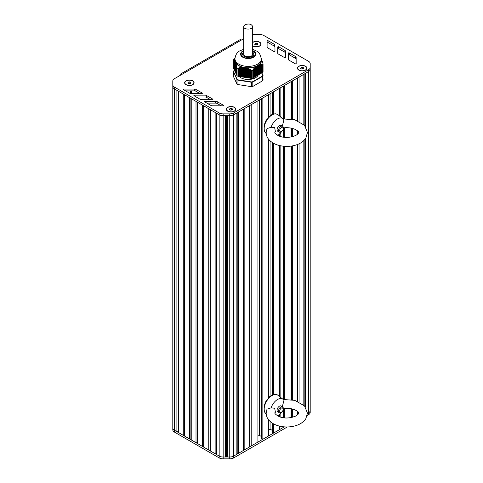 <?xml version="1.0" encoding="UTF-8"?>
<svg xmlns="http://www.w3.org/2000/svg" width="483" height="483" viewBox="0 0 483 483"><rect width="100%" height="100%" fill="white"/><g stroke="black" fill="none" stroke-linecap="round" stroke-linejoin="round"><path stroke-width="0.72" d="M262.987 75.402L261.84 72.921L261.84 64.287L261.84 72.77L262.317 72.643L262.317 64.36L262.317 72.516L262.649 72.474L262.667 64.644L262.667 72.468A15.208 8.779 0 0 0 263.048 71.653L263.048 63.834L261.418 58.944M261.84 72.921L261.357 73.048L261.357 64.275L261.84 64.535M261.357 64.535L261.357 73.193L260.88 73.325L260.88 64.293L261.327 64.583L261.357 64.275M260.88 64.559L260.88 73.47L260.403 73.597L260.403 64.342L260.85 64.613L260.88 64.293M260.403 64.619L260.403 73.748L259.926 73.875L259.926 64.426L260.373 64.68L260.403 64.342M259.926 64.716L259.926 74.02L259.449 74.153L259.449 64.541L259.896 64.776L259.926 64.426M259.449 64.843L259.449 74.297L258.973 74.43L258.973 64.77L259.413 64.909L259.449 64.541M258.973 65.006L258.973 74.575L258.49 74.702L258.49 65.042L258.973 64.837A13.518 7.806 180 0 1 258.779 64.982M257.536 75.257L258.013 75.125L258.013 65.32L258.49 65.205L258.49 74.847L258.013 74.98M256.582 75.807L257.059 75.68L257.059 65.875L257.536 65.742L257.536 75.402L257.059 75.529M255.622 76.362L256.105 76.229L256.213 66.358L256.582 66.364L256.582 75.952L256.105 76.085M254.668 76.912L255.145 76.779L255.259 67.119L255.622 67.161L255.622 76.507L255.145 76.634M253.714 77.461L254.191 77.334L254.306 68.091L254.668 68.097L254.668 77.057L254.191 77.189M253.714 69.16L253.714 77.612L253.237 77.739L253.237 69.329L254.191 68.61M251.414 78.373L251.383 70.536L251.414 78.373A15.208 8.779 0 0 0 252.814 78.155L252.79 69.981L253.237 69.733L253.237 77.884L252.832 77.962M251.383 78.367L237.98 76.296L237.98 68.459L238.3 68.073L242.2 67.209L246.771 67.868L249.886 69.238L251.383 70.536M235.04 57.682L233.694 59.294A15.208 8.779 0 0 0 233.319 60.103L233.947 60.037L234.841 61.003L236.924 66.805L236.924 75.698A15.208 8.779 0 0 0 237.95 76.29L237.98 76.296M236.918 75.457L236.797 67.336M236.779 75.094L236.622 66.654M236.604 74.714L236.447 66.002M236.429 74.34L236.272 65.38M236.253 73.965L236.096 64.662M236.078 73.585L235.921 64.233M235.903 73.211L235.746 63.714M235.734 72.83L235.571 63.225M235.559 72.456L235.396 62.772M235.384 72.076L235.221 62.355A13.518 7.806 180 0 1 235.209 62.325L235.203 62.325M235.209 71.701L235.046 61.981A13.518 7.806 180 0 1 235.034 61.945L235.034 61.969M235.034 71.327L234.871 61.637M234.859 70.947L234.696 61.329M234.684 70.572L234.521 61.063M234.509 70.192L234.346 60.755M234.333 69.818L234.17 60.562M234.158 69.437L233.995 60.405M233.983 69.063L233.82 60.327M233.808 68.683L233.645 60.218M233.633 68.308L233.47 60.103M233.458 67.964L233.325 60.109L233.325 67.94M252.832 70.307L252.814 78.155M262.317 64.36L262.649 64.644A15.208 8.779 0 0 0 263.048 63.834M251.414 70.554A15.208 8.779 0 0 0 252.814 70.337M256.582 66.364L257.059 66.02A13.518 7.806 180 0 1 256.926 66.086M255.622 67.161L256.105 66.745M257.536 65.742L258.013 65.465M254.668 68.097L255.145 67.614M258.381 74.913L258.381 65.253A13.518 7.806 180 0 0 258.49 65.181L258.49 65.205M261.84 64.287L262.317 64.565M252.79 69.981L252.899 77.95M253.237 69.733L253.237 69.329M234.696 61.25L234.684 70.85M234.871 61.546L234.859 71.23M233.82 60.272L233.808 68.966M233.645 60.176L233.633 68.592M262.366 61.637L262.378 61.317M262.541 62.283L262.553 61.939M262.891 63.617L262.903 63.267M234.913 71.285L234.913 61.625A13.518 7.806 180 0 1 234.883 61.528M234.732 60.93A13.518 7.806 180 0 1 234.949 58.54M236.924 75.698L236.918 67.849M243.788 77.171L243.788 67.511A13.518 7.806 180 0 1 243.625 67.481M236.924 67.88A15.208 8.779 0 0 0 237.95 68.471L237.95 76.29M242.653 67.252A13.518 7.806 180 0 1 235.843 63.321M246.517 67.88A13.518 7.806 180 0 1 246.209 67.855M245.762 67.813A13.518 7.806 180 0 1 245.593 67.795L245.593 77.449A10.421 6.019 180 0 1 245.086 77.377L245.092 67.717M256.105 66.455A13.518 7.806 180 0 1 246.801 67.898M261.629 59.337A13.518 7.806 180 0 1 259.142 64.704M261.418 58.751A13.24 7.643 0 0 1 257.542 64.154A13.24 7.643 0 0 1 238.819 64.154A13.24 7.643 0 0 1 234.943 58.751L234.943 60.133A13.24 7.643 0 0 0 238.819 65.537A13.24 7.643 0 0 0 257.542 65.537A13.24 7.643 0 0 0 261.418 60.133L261.418 58.751L259.564 53.486L257.457 51.47L252.687 49.284M252.687 51.029A7.04 4.063 180 0 1 255.223 54.15A7.04 4.063 180 0 1 253.158 57.024A7.04 4.063 180 0 1 245.485 57.906A7.04 4.063 180 0 1 241.138 54.15A7.04 4.063 180 0 1 243.674 51.029M247.429 68.055L247.429 77.63A10.421 6.019 180 0 1 247.224 77.624M246.843 77.6A10.421 6.019 180 0 1 246.439 77.564M246.245 67.964L246.245 77.552A10.421 6.019 180 0 1 245.732 77.479M244.941 67.692L244.941 77.352A10.421 6.019 180 0 1 244.489 77.256M244.241 77.202A10.421 6.019 180 0 1 243.933 77.123M239.151 76.471A10.421 6.019 0 0 0 255.549 77.727A10.421 6.019 0 0 0 258.296 74.913M261.726 64.529L261.726 72.981L262.812 75.336A14.985 8.652 180 0 1 262.474 76.073L252.694 81.718A14.985 8.652 180 0 1 251.42 81.917L238.065 79.852A14.985 8.652 180 0 1 237.129 79.315L233.549 71.599A14.985 8.652 180 0 1 233.893 70.862L233.694 70.977A15.208 8.779 0 0 0 233.361 71.683M233.893 70.862L234.521 70.506M262.812 75.336L263.048 79.937A15.208 8.779 180 0 1 262.667 80.746L262.667 76.326A15.208 8.779 0 0 0 263.048 75.517L262.812 75.336M262.474 76.073L262.667 76.326L252.814 82.019L252.814 86.433A15.208 8.779 180 0 1 251.414 86.65L251.414 82.237A15.208 8.779 0 0 0 252.814 82.019L252.694 81.718M251.42 81.917L251.414 82.237L237.95 80.154L237.95 84.567L251.414 86.65M238.065 79.852L237.95 80.154A15.208 8.779 0 0 1 236.924 79.562L237.129 79.315M233.549 71.599L233.319 76.205L236.924 83.976L236.924 79.562L233.549 71.599M237.95 84.567A15.208 8.779 180 0 1 236.924 83.976M252.814 86.433L262.667 80.746M190.936 82.527L190.519 83.438L188.944 83.68L187.796 83.016L188.219 82.11L189.789 81.868L190.936 82.527M189.789 81.868L189.825 83.541M188.219 82.11L188.219 83.257M188.907 83.656L189.789 83.523M186.1 84.748A4.504 2.602 180 0 1 184.862 82.955A4.504 2.602 180 0 1 184.862 82.865M193.87 82.865A4.504 2.602 180 0 1 193.87 82.955A4.504 2.602 180 0 1 192.632 84.748M186.178 84.61A4.504 2.602 180 0 1 184.862 82.774A4.504 2.602 180 0 1 187.639 80.371A4.504 2.602 180 0 1 192.554 80.933A4.504 2.602 180 0 1 193.87 82.774A4.504 2.602 180 0 1 191.093 85.177A4.504 2.602 180 0 1 186.178 84.61M257.898 43.868L257.475 44.774L255.905 45.022L254.758 44.358L255.175 43.452L256.751 43.204L257.898 43.868M256.751 43.204L256.787 44.883M255.175 43.452L255.175 44.599M255.869 44.997L256.751 44.865M253.062 46.09A4.504 2.602 180 0 1 252.687 45.831M260.832 44.207A4.504 2.602 180 0 1 260.832 44.297A4.504 2.602 180 0 1 259.594 46.09M252.687 42.576A4.504 2.602 180 0 1 259.516 42.275A4.504 2.602 180 0 1 260.832 44.11A4.504 2.602 180 0 1 258.055 46.519A4.504 2.602 180 0 1 253.14 45.951A4.504 2.602 180 0 1 252.687 45.65M232.637 109.013L232.214 109.919L230.645 110.16L229.491 109.496L229.914 108.59L231.484 108.349L232.637 109.013M231.484 108.349L231.52 110.027M229.914 108.59L229.914 109.738M230.602 110.142L231.484 110.003M227.801 111.235A4.504 2.602 180 0 1 226.557 109.436A4.504 2.602 180 0 1 226.557 109.345M235.565 109.345A4.504 2.602 180 0 1 235.571 109.436A4.504 2.602 180 0 1 234.327 111.235M227.879 111.096A4.504 2.602 180 0 1 226.557 109.255A4.504 2.602 180 0 1 229.34 106.852A4.504 2.602 180 0 1 234.249 107.413A4.504 2.602 180 0 1 235.571 109.255A4.504 2.602 180 0 1 232.788 111.658A4.504 2.602 180 0 1 227.879 111.096M303.765 67.946L303.348 68.852L301.772 69.093L300.625 68.429L301.048 67.523L302.618 67.282L303.765 67.946M302.618 67.282L302.654 68.954M301.048 67.523L301.048 68.671M301.736 69.069L302.618 68.936M298.929 70.162A4.504 2.602 180 0 1 297.691 68.369A4.504 2.602 180 0 1 297.691 68.278M306.699 68.278A4.504 2.602 180 0 1 306.705 68.369A4.504 2.602 180 0 1 305.461 70.162M299.007 70.029A4.504 2.602 180 0 1 297.691 68.188A4.504 2.602 180 0 1 300.468 65.785A4.504 2.602 180 0 1 305.383 66.346A4.504 2.602 180 0 1 306.705 68.188A4.504 2.602 180 0 1 303.922 70.59A4.504 2.602 180 0 1 299.007 70.029M252.687 42.365A4.733 2.735 180 0 1 252.983 42.178A4.733 2.735 180 0 1 259.673 42.178A4.733 2.735 180 0 1 259.673 46.042A4.733 2.735 180 0 1 252.983 46.042L252.983 46.042A4.733 2.735 180 0 1 252.687 45.861M186.021 80.842A4.733 2.735 180 0 1 192.711 80.842A4.733 2.735 180 0 1 192.711 84.706A4.733 2.735 180 0 1 186.021 84.706L186.021 84.706A4.733 2.735 180 0 1 186.021 80.842M227.716 107.323A4.733 2.735 180 0 1 234.412 107.323A4.733 2.735 180 0 1 234.412 111.187A4.733 2.735 180 0 1 227.716 111.187L227.716 111.187A4.733 2.735 180 0 1 227.716 107.323M298.85 66.256A4.733 2.735 180 0 1 305.54 66.256A4.733 2.735 180 0 1 305.54 70.12A4.733 2.735 180 0 1 298.85 70.12L298.85 70.12A4.733 2.735 180 0 1 298.85 66.256M180.038 75.469L180.05 74.913A3.381 1.95 60 0 1 180.69 73.947A3.381 1.95 60 0 1 182.381 74.116L174.448 78.693A5.633 3.254 0 0 0 172.799 80.993L172.799 84.803A5.633 3.254 0 0 0 174.448 87.103L219.167 112.925A5.633 3.254 0 0 0 223.152 113.873L229.751 113.873A5.633 3.254 0 0 0 233.736 112.925L308.552 69.727A5.633 3.254 0 0 0 310.201 67.433L310.201 63.617A5.633 3.254 0 0 0 308.552 61.317L263.833 35.5A5.633 3.254 0 0 0 259.848 34.547L253.249 34.547A5.633 3.254 0 0 0 252.687 34.565M243.674 38.725L241.337 40.077A3.381 1.95 -120 0 0 239.646 39.914L180.69 73.947M267.087 46.996L267.111 40.916A0.561 0.326 180 0 1 268.071 40.687L274.272 44.243A2.252 1.298 180 0 1 274.936 45.16L274.984 51.283A0.561 0.326 180 0 1 274.024 51.512L267.757 47.92A2.252 1.298 180 0 1 267.087 46.996L267.087 46.996M195.959 89.427L202.19 93.044A0.561 0.326 180 0 1 201.791 93.599L191.196 93.581A2.252 1.298 180 0 1 189.608 93.195L183.437 89.621A0.561 0.326 180 0 1 183.83 89.065L194.353 89.047A2.252 1.298 180 0 1 195.959 89.427L195.959 91.269L199.968 93.593M206.567 95.537L212.798 99.148A0.561 0.326 180 0 1 212.399 99.703L201.803 99.685A2.252 1.298 180 0 1 200.216 99.305L194.045 95.731A0.561 0.326 180 0 1 194.438 95.175L204.961 95.151A2.252 1.298 180 0 1 206.567 95.537L206.567 97.373L210.576 99.703M217.175 101.641L223.406 105.258A0.561 0.326 180 0 1 223.007 105.813L212.411 105.795A2.252 1.298 180 0 1 210.823 105.415L204.653 101.835A0.561 0.326 180 0 1 205.046 101.279L215.569 101.261A2.252 1.298 180 0 1 217.175 101.641L217.175 103.483L221.184 105.807M277.683 53.112L277.701 47.032A0.561 0.326 180 0 1 278.661 46.803L284.861 50.359A2.252 1.298 180 0 1 285.531 51.276L285.574 57.399A0.561 0.326 180 0 1 284.614 57.628L278.353 54.036A2.252 1.298 180 0 1 277.683 53.112L277.683 53.112M288.279 59.228L288.297 53.148A0.561 0.326 180 0 1 289.257 52.919L295.457 56.475A2.252 1.298 180 0 1 296.121 57.392L296.17 63.515A0.561 0.326 180 0 1 295.21 63.744L288.943 60.152A2.252 1.298 180 0 1 288.279 59.228L288.279 59.228M310.201 65.459L310.201 406.752A5.633 3.254 180 0 0 310.201 406.728A5.633 3.254 180 0 1 310.201 406.752L310.201 65.459A5.633 3.254 0 0 0 310.201 65.428A5.633 3.254 180 0 1 310.201 65.459L310.201 408.008M178.149 91.082L178.149 431.844L176.893 431.651L176.893 90.357L174.448 88.944A5.633 3.254 180 0 1 172.799 86.644L172.799 86.644A5.633 3.254 0 0 0 174.448 88.944L219.167 114.761A5.633 3.254 0 0 0 223.152 115.715L229.751 115.715A5.633 3.254 0 0 0 233.736 114.761L308.552 71.569A5.633 3.254 0 0 0 310.201 69.268A5.633 3.254 180 0 1 308.552 71.569L305.425 73.374L305.425 126.431M267.093 47.093L267.111 42.758A0.561 0.326 180 0 1 268.071 42.528L274.272 46.084A2.252 1.298 180 0 1 274.936 47.002L274.972 51.355M185.647 90.901L194.353 90.882A2.252 1.298 180 0 1 195.959 91.269M196.255 97.011L204.961 96.992A2.252 1.298 180 0 1 206.567 97.373M206.863 103.114L215.569 103.102A2.252 1.298 180 0 1 217.175 103.483M277.689 53.208L277.701 48.874A0.561 0.326 180 0 1 278.661 48.644L284.861 52.2A2.252 1.298 180 0 1 285.531 53.118L285.562 57.471M288.285 59.324L288.297 54.99A0.561 0.326 180 0 1 289.257 54.76L295.457 58.316A2.252 1.298 180 0 1 296.121 59.234L296.157 63.587M176.893 431.651L174.448 430.238A5.633 3.254 180 0 1 172.799 427.938L172.799 85.388M284.294 426.869L233.736 456.055A5.633 3.254 180 0 1 229.751 457.009L227.578 457.009L227.578 115.715L229.751 115.715A5.633 3.254 180 0 0 233.736 114.761L236.863 112.956L236.863 454.255L233.736 456.055A5.633 3.254 180 0 1 229.751 457.009L223.152 457.009A5.633 3.254 180 0 1 219.167 456.055L216.728 454.648L216.728 113.354L219.167 114.761A5.633 3.254 180 0 0 223.152 115.715L225.326 115.715L225.326 457.009L223.152 457.009A5.633 3.254 180 0 1 219.167 456.055L174.448 430.238A5.633 3.254 180 0 1 172.799 427.938L172.799 425.384M184.524 94.759L184.524 435.521L183.268 435.328L183.268 94.034L178.487 91.275L178.487 432.569L178.149 431.844M183.268 435.328L178.487 432.569M190.894 98.441L190.894 439.204L189.638 439.011L189.638 97.711L184.862 94.952L184.862 436.252L184.524 435.521M189.638 439.011L184.862 436.252M197.269 102.118L197.269 442.881L196.013 442.688L196.013 101.394L191.232 98.635L191.232 439.928L190.894 439.204M196.013 442.688L191.232 439.928M203.645 105.801L203.645 446.564L202.389 446.37L202.389 105.071L197.607 102.311L197.607 443.605L197.269 442.881M202.389 446.37L197.607 443.605M210.014 109.478L210.014 450.241L208.759 450.047L208.759 108.753L203.977 105.994L203.977 447.288L203.645 446.564M208.759 450.047L203.977 447.288M216.39 113.161L216.39 453.923L215.134 453.73L215.134 112.43L210.353 109.671L210.353 450.965L210.014 450.241M215.134 453.73L210.353 450.965M216.728 454.648L216.39 453.923M226.455 115.715L226.455 456.634L225.326 457.009M227.578 457.009L226.455 456.634M237.201 112.762L237.201 453.525L236.863 454.255M243.571 109.086L243.571 449.848L243.233 450.573L243.233 109.279L238.457 112.038L238.457 453.332L237.201 453.525M243.233 450.573L238.457 453.332M249.946 105.403L249.946 446.165L249.608 446.896L249.608 105.596L244.827 108.361L244.827 449.655L243.571 449.848M249.608 446.896L244.827 449.655M251.202 445.972L257.916 442.096L257.916 100.802L251.202 104.678L251.202 445.972L249.946 446.165M259.329 99.987L259.329 435.322L257.916 436.137M261.762 436.723L259.329 435.322M261.762 98.58L261.762 438.612L262.855 439.246L262.855 97.952L268.675 94.59L268.675 117.786M268.675 419.908L268.675 435.889L262.855 439.246M268.675 139.333L268.675 398.366M270.088 421.411L270.088 429.115L268.675 429.924M270.088 93.774L270.088 115.721M270.088 140.831L270.088 396.295M272.515 430.516L270.088 429.115M272.515 92.374L272.515 114.29M272.515 142.678L272.515 394.865M272.515 423.253L272.515 432.4L273.613 433.034L273.613 423.893M279.428 115.835L279.428 88.383L273.613 91.74L273.613 114.248M273.613 143.318L273.613 394.822M279.428 426.097L279.428 429.677L273.613 433.034M279.428 134.081L279.428 136.158M279.428 145.516L279.428 396.416M279.428 414.655L279.428 416.738M280.84 87.568L280.84 116.971M280.84 132.62L280.84 136.635M280.84 145.824L280.84 397.551M280.84 413.2L280.84 417.209M283.273 86.161L283.273 118.945L294.715 119.76L304.525 125.302L307.466 132.571L305.842 138.09C303.445 141.64 299.75 144.067 294.769 145.371C290.343 146.518 285.833 146.693 281.227 145.896C276.077 144.985 272.02 142.944 269.055 139.78C267.184 137.691 266.224 135.288 266.163 132.571L266.984 128.599L271.084 127.271L274.658 127.657L275.437 131.708M283.273 128.822L283.273 137.166M283.273 146.192L283.273 399.519L294.715 400.335L304.525 405.883L307.466 413.152L305.842 418.664C303.445 422.22 299.75 424.648 294.769 425.946C290.343 427.093 285.833 427.268 281.227 426.477C276.077 425.559 272.02 423.525 269.055 420.361C267.184 418.272 266.224 415.869 266.163 413.152L266.984 409.173L271.084 407.845L274.658 408.232L275.437 412.283M283.273 409.397L283.273 417.747M291.086 119.041L291.086 81.651L284.366 85.533L284.366 118.848M284.366 127.832L284.366 137.311M284.366 146.295L284.366 399.429M284.366 408.413L284.366 417.886M291.086 128.104L291.086 137.039M291.086 146.101L291.086 399.622M291.086 408.684L291.086 417.62M291.418 81.458L291.418 119.09M291.418 128.17L291.418 136.973M291.418 146.053L291.418 399.664M291.418 408.751L291.418 417.547M297.456 120.647L297.456 77.974L292.68 80.733L292.68 119.295M292.68 128.478L292.68 136.665M292.68 145.842L292.68 399.876M292.68 409.059L292.68 417.24M297.456 130.875L297.456 134.268M297.456 144.495L297.456 401.228M297.456 411.45L297.456 414.849M297.794 77.781L297.794 120.78M297.794 131.207L297.794 133.936M297.794 144.363L297.794 401.361M297.794 411.782L297.794 414.517M303.831 124.584L303.831 74.291L299.049 77.051L299.049 121.336M299.049 143.807L299.049 401.916M303.831 140.559L303.831 405.165M304.169 74.098L304.169 124.922M304.169 140.221L304.169 405.497M305.425 138.712L305.425 407.006M310.201 408.564A5.633 3.254 180 0 1 310.201 408.594L310.201 410.562A5.633 3.254 180 0 1 308.552 412.862L307.46 413.496L308.552 412.862L308.552 414.704L307.188 415.489M310.201 68.012L310.201 67.433M310.201 408.594L310.201 406.752M310.201 69.268L310.201 412.404A5.633 3.254 180 0 1 308.552 414.704M287.319 426.96L233.736 457.896A5.633 3.254 180 0 1 229.751 458.85L223.152 458.85A5.633 3.254 180 0 1 219.167 457.896L174.448 432.08A5.633 3.254 180 0 1 172.799 429.779L172.799 427.938L172.799 429.779M310.201 410.562A5.633 3.254 180 0 1 308.552 412.862L308.552 69.727M243.674 26.553L243.674 54.15C243.396 57.507 252.965 57.507 252.687 54.15L252.687 26.553C251.522 23.999 248.956 23.383 244.996 24.711L243.674 26.553C243.396 29.91 252.965 29.91 252.687 26.553M269.605 116.107L268.675 116.017M283.286 128.466L283.286 127.772A3.381 1.95 120 0 0 282.585 126.226A3.381 1.95 120 0 0 279.977 127.132A3.381 1.95 120 0 0 278.504 130.531A3.381 1.95 120 0 0 279.204 132.082A3.381 1.95 120 0 0 280.895 131.913L281.492 131.569A2.536 1.461 -60 0 1 279.699 130.531A2.536 1.461 -60 0 1 281.492 127.427A2.536 1.461 -60 0 1 283.286 128.466A2.536 1.461 -60 0 1 281.492 131.569M282.32 126.075L283.95 119.838A10.143 5.856 -60 0 0 283.014 118.715L277.483 114.35L275.117 113.734L271.458 114.803L266.042 120.406L264.11 125.145L264.249 131.014L266.205 133.507M283.66 127.923A10.143 5.856 -60 0 1 283.255 128.858M281.818 131.346A10.143 5.856 -60 0 1 277.719 135.361M271.084 127.271A10.143 5.856 -60 0 1 283.014 118.715M278.649 131.4A3.381 1.95 -60 0 1 277.785 127.361A3.381 1.95 -60 0 1 281.722 126.087M269.605 396.688L268.675 396.597M283.286 409.041L283.286 408.352A3.381 1.95 120 0 0 282.585 406.807A3.381 1.95 120 0 0 279.977 407.712A3.381 1.95 120 0 0 278.504 411.111A3.381 1.95 120 0 0 279.204 412.657A3.381 1.95 120 0 0 280.895 412.494L281.492 412.15A2.536 1.461 -60 0 1 279.699 411.111A2.536 1.461 -60 0 1 281.492 408.008A2.536 1.461 -60 0 1 283.286 409.041A2.536 1.461 -60 0 1 281.492 412.15M282.32 406.65L283.95 400.419A10.143 5.856 -60 0 0 283.014 399.296L277.483 394.925L275.117 394.315L271.458 395.384L266.042 400.987L264.11 405.726L264.249 411.594L266.205 414.082M283.66 408.497A10.143 5.856 -60 0 1 283.255 409.433M281.818 411.927A10.143 5.856 -60 0 1 277.719 415.941M271.084 407.845A10.143 5.856 -60 0 1 283.014 399.296M278.649 411.981A3.381 1.95 -60 0 1 277.785 407.936A3.381 1.95 -60 0 1 281.722 406.668M256.69 75.74L256.69 66.086M256.213 76.018L256.213 66.358M256.467 76.018L256.467 66.449M257.173 75.469L257.173 65.809M256.944 75.74L256.944 66.099M255.736 76.296L255.736 66.684M255.99 76.296L255.99 66.841M257.65 75.191L257.65 65.531M257.421 75.469L257.421 65.809M255.259 76.574L255.259 67.119M255.513 76.574L255.513 67.264M258.127 74.913L258.127 65.253M257.904 75.191L257.904 65.531M254.782 76.845L254.782 67.59M255.036 76.845L255.036 67.723M258.604 74.642L258.604 64.982M254.306 77.123L254.306 68.091M254.553 77.123L254.553 68.212M259.081 74.364L259.081 64.704M258.858 74.642L258.858 65.048M253.823 77.401L253.823 68.628M254.076 77.401L254.076 68.737M259.335 74.364L259.335 64.879M253.346 77.672L253.346 69.19M253.599 77.672L253.599 69.292M259.558 74.086L259.558 64.511M253.122 77.95L253.122 69.872M260.041 73.808L260.041 64.402M259.812 74.086L259.812 64.74M260.518 73.537L260.518 64.33M260.289 73.808L260.289 64.644M260.995 73.259L260.995 64.287M260.772 73.537L260.772 64.571M261.472 72.981L261.472 64.275M261.249 73.259L261.249 64.535M262.456 72.45L262.456 64.402M261.949 72.71L261.949 64.293M262.203 72.71L262.203 64.553M234.738 70.91L234.738 61.317M234.563 70.53L234.563 61.045M235.088 71.659L235.088 62.005M234.388 70.156L234.388 60.81M235.263 72.039L235.263 62.379M234.213 69.775L234.213 60.604M234.038 69.401L234.038 60.435M235.438 72.414L235.438 62.766M233.863 69.021L233.863 60.303M235.613 72.794L235.613 63.225M233.687 68.646L233.687 60.194M235.789 73.168L235.789 63.714M233.512 68.266L233.512 60.115M235.964 73.549L235.964 64.239M236.139 73.923L236.139 64.8M236.314 74.304L236.314 65.392M236.489 74.678L236.489 66.014M236.664 75.052L236.664 66.672M236.839 75.433L236.839 67.354M243.51 77.02L243.51 67.36M243.354 76.996L243.354 67.336M242.858 76.924L242.858 67.264M242.979 77.045L242.979 67.475M244.163 77.123L244.163 67.463M244.006 77.099L244.006 67.439M243.637 77.147L243.637 67.499M242.2 76.821L242.2 67.209M242.327 76.948L242.327 67.493M244.815 77.226L244.815 67.566M244.664 77.202L244.664 67.542M244.289 77.25L244.289 67.59M243.136 77.069L243.136 67.481M241.548 76.719L241.548 67.27M241.675 76.845L241.675 67.535M242.484 76.972L242.484 67.487M245.467 77.322L245.467 67.668M245.316 77.304L245.316 67.644M244.44 77.274L244.44 67.614M240.896 76.616L240.896 67.36M241.023 76.743L241.023 67.62M241.832 76.869L241.832 67.523M246.119 77.425L246.119 67.765M245.968 77.401L245.968 67.741M240.244 76.519L240.244 67.487M240.371 76.646L240.371 67.735M241.18 76.767L241.18 67.596M246.771 77.528L246.771 67.868M246.62 77.503L246.62 67.843M239.592 76.417L239.592 67.644M239.719 76.543L239.719 67.88M240.522 76.664L240.522 67.705M246.898 77.654L246.898 68.169M245.75 77.473L245.75 67.825M238.94 76.314L238.94 67.831M239.067 76.441L239.067 68.055M239.87 76.568L239.87 67.843M247.272 77.606L247.272 67.994M246.402 77.576L246.402 68.006M238.3 76.229L238.3 68.073M238.409 76.338L238.409 68.26M239.218 76.465L239.218 68.012M248.081 77.727L248.081 68.32M247.924 77.703L247.924 68.254M247.556 77.757L247.556 68.411M247.054 77.678L247.054 68.224M238.566 76.362L238.566 68.212M248.733 77.829L248.733 68.622M248.576 77.805L248.576 68.55M248.208 77.854L248.208 68.683M247.707 77.781L247.707 68.471M249.385 77.932L249.385 68.96M249.234 77.908L249.234 68.876M248.86 77.956L248.86 68.997M248.359 77.878L248.359 68.755M250.037 78.035L250.037 69.329M249.886 78.011L249.886 69.238M249.512 78.059L249.512 69.335M249.011 77.98L249.011 69.069M250.164 78.155L250.164 69.709M249.663 78.083L249.663 69.419M251.329 78.258L251.329 70.204M250.321 78.18L250.321 69.8M250.538 78.107L250.538 69.624M250.689 78.131L250.689 69.721M250.816 78.258L250.816 70.107M250.973 78.282L250.973 70.204M251.166 78.222L251.166 70.065M238.125 76.211L238.125 68.163M238.783 76.29L238.783 67.88M239.435 76.392L239.435 67.686M240.087 76.495L240.087 67.523M240.745 76.592L240.745 67.391M241.397 76.694L241.397 67.288M242.049 76.797L242.049 67.222M242.701 76.9L242.701 67.24M243.674 50.612A7.607 4.389 0 0 0 242.804 51.047A7.607 4.389 0 0 0 242.804 57.254A7.607 4.389 0 0 0 253.557 57.254A7.607 4.389 0 0 0 252.687 50.612M182.381 74.116L241.337 40.077M180.05 74.913L180.527 75.185M274.936 47.002L274.936 45.16M274.272 46.084L274.272 44.243M268.071 42.528L268.071 40.687M267.111 42.758L267.111 40.916M194.353 90.882L194.353 89.047M183.83 89.85L183.83 89.065M202.19 93.503L202.19 93.044M204.961 96.992L204.961 95.151M194.438 95.96L194.438 95.175M212.798 99.607L212.798 99.148M215.569 103.102L215.569 101.261M205.046 102.064L205.046 101.279M223.406 105.717L223.406 105.258M285.531 53.118L285.531 51.276M284.861 52.2L284.861 50.359M278.661 48.644L278.661 46.803M277.701 48.874L277.701 47.032M296.121 59.234L296.121 57.392M295.457 58.316L295.457 56.475M289.257 54.76L289.257 52.919M288.297 54.99L288.297 53.148M233.736 457.896L233.736 112.925M229.751 458.85L229.751 113.873M223.152 458.85L223.152 113.873M219.167 457.896L219.167 112.925M174.448 432.08L174.448 87.103M186.372 90.901L186.372 91.323M186.698 90.901L186.698 91.51M190.658 90.895L190.658 93.539M190.954 90.895L190.954 93.569M191.371 90.889L191.371 93.581M191.636 90.889L191.636 93.581M252.687 52.2A5.633 3.254 180 0 1 251.975 56.559A5.633 3.254 180 0 1 244.392 56.559A5.633 3.254 180 0 1 243.674 52.2M266.205 133.483A11.109 6.412 -60 0 1 264.388 130.513A11.109 6.412 -60 0 1 264.183 128.575A11.109 6.412 -60 0 1 269.357 117.067A11.109 6.412 -60 0 1 278.063 114.743M266.205 414.064A11.109 6.412 -60 0 1 264.388 411.087A11.109 6.412 -60 0 1 264.183 409.155A11.109 6.412 -60 0 1 269.357 397.642A11.109 6.412 -60 0 1 278.063 395.323M234.509 70.476L234.509 61.039M235.034 71.605L235.034 61.951M234.333 70.095L234.333 60.81M235.209 71.985L235.209 62.325M234.158 69.721L234.158 60.61M233.983 69.341L233.983 60.447M235.384 72.359L235.384 62.736M235.559 72.734L235.559 63.182M235.734 73.114L235.734 63.665M233.458 68.212L233.458 60.14M235.903 73.488L235.903 64.191M236.078 73.869L236.078 64.74M236.253 74.243L236.253 65.332M236.429 74.623L236.429 65.948M236.604 74.998L236.604 66.6M236.779 75.378L236.779 67.276M262.384 61.661L262.384 61.341M262.559 62.307L262.559 61.963M262.909 63.635L262.909 63.297M243.674 49.284L239.991 50.769C237.219 52.007 235.535 54.67 234.943 58.751M234.509 70.433L233.754 70.868M263.03 75.457L261.84 72.885M233.331 71.738L233.712 70.91M172.799 86.644L172.799 427.938M277.785 131.261L279.204 132.082M281.166 125.411L282.585 126.226M275.449 131.684C273.927 132.342 275.213 133.821 279.313 136.115C284.239 138.053 289.685 137.848 295.65 135.5C299.11 133.519 299.617 131.895 297.184 130.639C293.61 127.796 286.353 127.15 282.803 128.055M277.785 411.842L279.204 412.657M281.166 405.986L282.585 406.807M275.449 412.265C273.927 412.923 275.213 414.402 279.313 416.69C284.239 418.634 289.685 418.429 295.65 416.08C299.11 414.1 299.617 412.476 297.184 411.22C293.61 408.376 286.353 407.73 282.803 408.636"/></g></svg>
